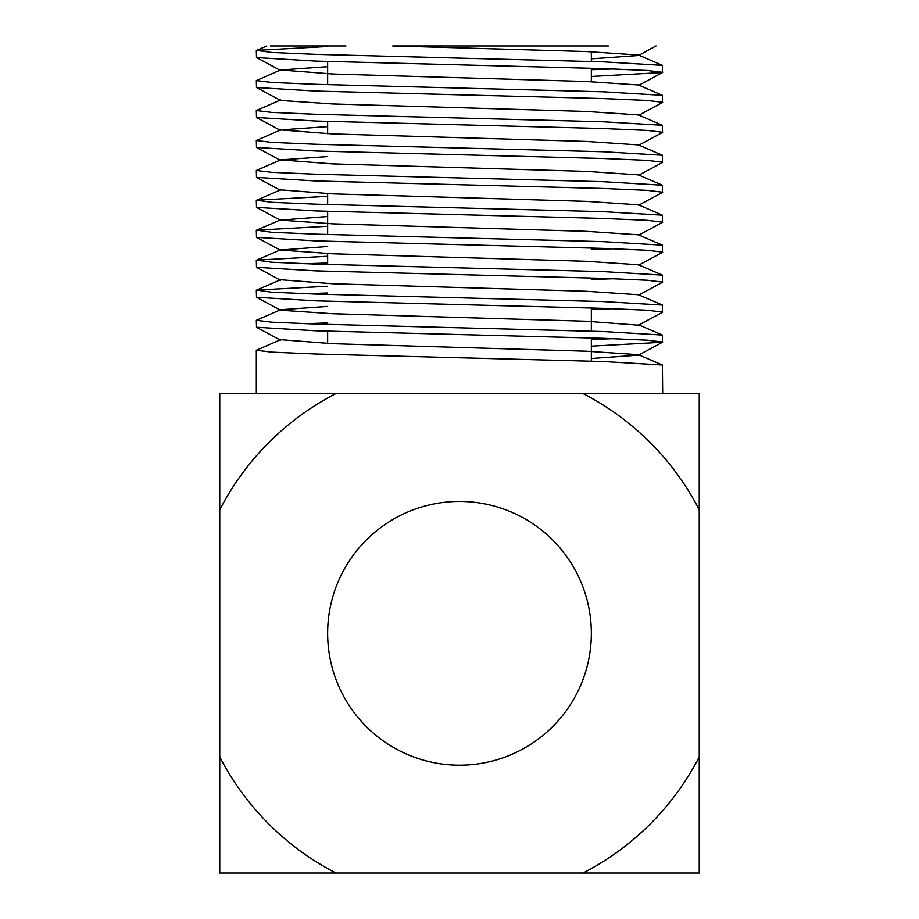 <?xml version="1.0" encoding="UTF-8"?>
<svg xmlns="http://www.w3.org/2000/svg" width="919" height="919" viewBox="0 0 919 919"><rect width="100%" height="100%" fill="white"/><g stroke="black" fill="none" stroke-linecap="round" stroke-linejoin="round"><path stroke-width="1.38" d="M270.404 45.95L345.946 45.95M436.571 45.95L459.5 45.95M591.354 69.695L614.156 68.959M591.354 76.449L662.496 72.532L662.392 65.341L603.174 61.837L315.826 54.347L271.783 52.463L256.608 50.35L327.646 46.49M662.679 72.337L647.217 70.464L603.174 68.592L315.826 61.102L256.504 57.552L256.321 50.591M638.498 115.415L662.496 102.503L662.392 95.312L603.174 91.797L315.826 84.307L271.783 82.434L256.321 80.562L280.617 69.97L327.646 66.685M662.679 102.308L647.217 100.435L603.174 98.563L315.826 91.073L256.504 87.512L256.321 80.562M638.498 145.386L662.496 132.462L662.392 125.271L603.174 121.767L315.826 114.278L271.783 112.405L256.321 110.533L280.617 99.941M662.679 132.279L647.217 130.406L603.174 128.534L315.826 121.032L256.504 117.483L256.321 110.533M638.498 175.345L662.496 162.433L662.392 155.242L603.174 151.738L315.826 144.249L271.783 142.376L256.321 140.504L280.617 129.912L327.646 126.627M662.679 162.238L647.217 160.365L603.174 158.493L315.826 151.003L256.504 147.454L256.321 140.504M638.498 205.316L662.496 192.404L662.392 185.213L603.174 181.698L315.826 174.208L271.783 172.335L256.321 170.463L280.617 159.872L327.646 156.586M662.679 192.209L647.217 190.336L603.174 188.464L315.826 180.974L256.504 177.413L256.321 170.463M638.498 235.287L662.496 222.364L662.392 215.172L603.174 211.669L315.826 204.179L271.783 202.306L256.608 200.193L327.646 196.321M662.679 222.18L647.217 220.307L603.174 218.435L315.826 210.933L256.504 207.384L256.321 200.434M591.354 249.497L614.156 248.762M638.498 265.258L662.496 252.334L662.392 245.143L603.174 241.64L315.826 234.15L271.783 232.277L256.608 230.164L327.646 226.292M662.679 252.139L647.217 250.267L603.174 248.394L315.826 240.904L256.504 237.355L256.321 230.405M591.354 279.456L614.156 278.733M638.498 295.217L662.496 282.305L662.392 275.114L603.174 271.61L315.826 264.109L271.783 262.237L256.608 260.123L327.646 256.263M662.679 282.11L647.217 280.238L603.174 278.365L315.826 270.875L256.504 267.314L256.321 260.364M591.354 309.427L614.156 308.704M662.679 312.081L647.217 310.208L603.174 308.336L315.826 300.846L256.504 297.285L280.502 310.208L332.781 313.735L586.219 321.225L638.498 325.188L662.496 312.265L662.392 305.074L603.174 301.57L315.826 294.08L271.783 292.208L256.608 290.094L327.646 286.223M591.354 339.398L614.156 338.663M591.354 346.153L662.496 342.236L662.392 335.044L603.174 331.541L315.826 324.051L271.783 322.178L256.321 320.306L280.617 309.714L327.646 306.429M662.679 342.04L647.217 340.168L603.174 338.295L315.826 330.806L256.504 327.256L256.321 320.306M256.321 350.265L256.321 393.573L662.679 393.573L662.392 365.015L603.174 361.512L315.826 354.01L271.783 352.138L256.321 350.265L280.617 339.674L332.781 343.695L586.219 351.196L638.383 354.665L662.392 365.015M304.844 263.753L327.646 263.018M256.504 297.285L256.321 290.335M304.844 293.712L327.646 292.989M304.844 323.683L327.646 322.948M256.608 379.995L256.321 357.031M327.646 633.306A131.854 131.854 0 0 0 459.5 765.171A131.854 131.854 0 0 0 591.354 633.306A131.854 131.854 0 0 0 459.5 501.452A131.854 131.854 0 0 0 327.646 633.306M219.756 509.758L219.756 393.573L335.94 393.573A269.704 269.704 0 0 0 219.756 509.758L219.756 873.05L699.244 873.05L699.244 393.573L583.06 393.573A269.704 269.704 0 0 1 699.244 509.758M699.244 756.865A269.704 269.704 0 0 1 583.06 873.05M335.94 873.05A269.704 269.704 0 0 1 219.756 756.865M656.028 45.95L638.498 55.485L591.354 58.816M608.332 45.95L392.723 45.95L586.219 51.521L638.383 54.991L662.392 65.341M591.354 358.49L638.498 355.159L662.496 342.236M662.392 305.074L638.383 294.723L586.219 291.254L332.781 283.764L280.617 279.744L256.608 290.094M662.392 275.114L638.383 264.764L586.219 261.283L332.781 253.793L280.295 250.048L327.646 246.499M662.392 245.143L638.383 234.793L586.219 231.324L332.781 223.834L280.295 220.089L327.646 216.528M662.392 215.172L638.383 204.822L586.219 201.353L332.781 193.863L280.617 189.842L256.608 200.193M662.392 185.213L638.383 174.863L586.219 171.382L332.781 163.892L280.617 159.872M662.392 155.242L638.383 144.892L586.219 141.423L332.781 133.933L280.617 129.912M662.392 125.271L638.383 114.921L586.219 111.452L332.781 103.962L280.502 100.435L256.504 87.512M662.392 95.312L638.383 84.962L586.219 81.481L332.781 73.991L280.617 69.97M327.646 343.511L327.646 331.173M327.646 264.477L327.646 253.61M327.646 234.506L327.646 211.301M327.646 204.546L327.646 193.668M327.646 133.737L327.646 121.4M327.646 84.674L327.646 61.47M591.354 361.144L591.354 337.939M591.354 331.173L591.354 307.968M591.354 81.676L591.354 68.236M591.354 61.47L591.354 51.705M256.504 57.552L280.502 70.464M662.496 72.532L638.498 85.444M256.504 117.483L280.502 130.395M256.504 147.454L280.502 160.365M256.504 177.413L280.502 190.336M256.504 207.384L280.502 220.296M256.504 237.355L280.502 250.267M256.504 267.314L280.502 280.238M256.504 327.256L280.502 340.168M638.383 324.694L662.392 335.044M280.617 249.773L256.608 260.123M280.617 219.813L256.608 230.164M256.608 50.35L266.82 45.95"/></g></svg>
